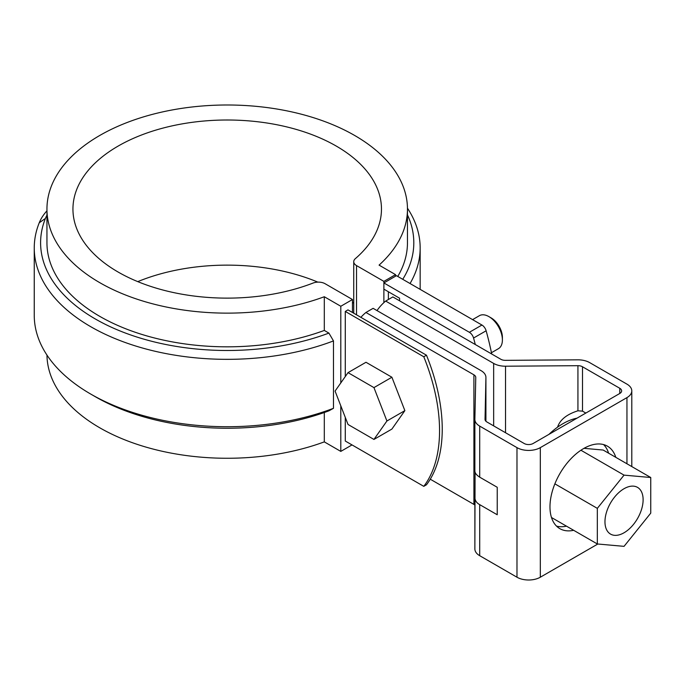<?xml version="1.0" encoding="UTF-8"?>
<svg xmlns="http://www.w3.org/2000/svg" width="685" height="685" viewBox="0 0 685 685"><rect width="100%" height="100%" fill="white"/><g stroke="black" fill="none" stroke-linecap="round" stroke-linejoin="round"><path stroke-width="1.03" d="M345.283 376.562L345.283 311.444L423.784 356.765A152.361 87.963 60 0 1 423.784 486.35L426.472 484.792A152.361 87.963 60 0 0 426.472 355.207L423.784 356.765M345.283 311.444L347.971 309.885L426.472 355.207M345.283 417.379L345.283 441.029L423.784 486.35M352.467 312.48L352.467 299.525L325.11 283.727A9.521 5.497 180 0 0 313.079 283.051A154.262 89.059 180 0 1 154.579 287.64A154.262 89.059 180 0 1 72.944 209.062A154.262 89.059 180 0 1 227.206 120.003A154.262 89.059 180 0 1 381.468 209.062A154.262 89.059 180 0 1 355.352 258.639A9.521 5.497 180 0 0 353.743 261.704L353.743 313.216M383.883 302.633L383.883 281.381L395.553 274.642L395.553 276.201M388.378 299.525L388.378 291.75M395.553 274.642L379.07 265.121A180.258 104.069 0 0 0 407.464 209.062A180.258 104.069 0 0 0 227.206 104.993A180.258 104.069 0 0 0 46.948 209.062A180.258 104.069 0 0 0 140.631 300.347A180.258 104.069 0 0 0 324.305 296.742L340.796 306.263L352.467 299.525M356.534 314.826L356.534 265.592A9.521 5.497 180 0 1 353.743 261.704M356.534 265.592L383.883 281.381M137.771 281.629A154.262 89.059 180 0 1 317.84 282.126M352.467 302.213A154.262 89.059 180 0 1 353.743 303.258M46.948 210.817A86.336 49.842 0 0 0 39.233 222.796A192.956 111.398 0 0 0 34.25 247.936L34.25 315.323A192.956 111.398 0 0 0 90.762 394.089L95.249 396.683A186.603 107.733 0 0 0 328.903 410.837L333.484 408.303L333.484 340.916L328.903 333.09L324.305 330.435L324.305 296.742M352.013 444.916L340.796 451.398L340.796 405.811M46.957 355.07A180.258 104.069 0 0 0 141.298 445.687A180.258 104.069 0 0 0 324.305 441.876L340.796 451.398M407.455 208.189A192.956 111.398 180 0 1 420.162 247.936A192.956 111.398 180 0 1 410.05 283.53M407.464 214.893A186.603 107.733 180 0 1 402.737 279.309M340.796 382.941L340.796 306.263M324.305 441.876L324.305 412.507M407.464 209.062L407.464 242.755A180.258 104.069 180 0 1 397.762 276.432M46.948 209.062L46.948 242.755A180.258 104.069 0 0 0 140.631 334.04A180.258 104.069 0 0 0 324.305 330.435M90.762 394.089A192.956 111.398 0 0 0 333.484 408.303M46.948 215.167A79.991 46.178 0 0 0 45.415 218.438A186.603 107.733 0 0 0 120.14 330.992A186.603 107.733 0 0 0 328.903 333.09M34.25 247.936A192.956 111.398 0 0 0 135.758 346.036A192.956 111.398 0 0 0 333.484 340.916M631.793 466.571L631.793 390.878A16.509 9.53 180 0 0 626.955 384.139L589.682 362.622A16.509 9.53 180 0 0 577.806 359.83L505.41 360.344A6.345 3.665 180 0 1 500.838 359.274L392.865 296.93L385.681 301.075L493.654 363.418A16.509 9.53 180 0 0 505.53 366.21L577.934 365.687L577.934 410.786C566.701 414.374 559.91 419.836 557.573 427.166M485.922 377.529A16.509 9.53 0 0 0 485.922 377.409L485.922 421.249L485.922 377.529L485.031 419.331A6.345 3.665 180 0 0 485.031 419.374A6.345 3.665 180 0 0 486.889 421.969L524.162 443.486A6.345 3.665 180 0 0 533.144 443.486L619.779 393.473A6.345 3.665 0 0 0 621.637 390.878A6.345 3.665 0 0 0 619.779 388.284L582.498 366.766A6.345 3.665 0 0 0 577.934 365.687M485.922 377.409A16.509 9.53 0 0 0 481.093 370.671L373.111 308.336L365.927 312.48L473.909 374.823A6.345 3.665 0 0 1 475.767 377.409A6.345 3.665 0 0 1 475.767 377.461L474.876 419.254A16.509 9.53 0 0 0 474.868 419.374A16.509 9.53 0 0 0 479.705 426.113L516.978 447.63A16.509 9.53 0 0 0 540.319 447.63L540.319 577.215A16.509 9.53 0 0 1 516.978 577.215L479.705 555.698A16.509 9.53 0 0 1 474.868 548.959L475.073 472.153M631.793 390.878A16.509 9.53 180 0 1 626.955 397.617L540.319 447.63M360.884 317.343A124.499 71.882 60 0 1 365.927 312.48M474.868 505.119A6.345 3.665 0 0 0 473.909 504.4L430.257 479.2M474.876 419.494L474.868 471.006L474.868 419.374M474.876 470.929C474.868 472.992 476.477 475.073 479.705 477.171L497.233 487.283L497.233 514.76L479.705 504.639C476.486 502.876 474.876 500.384 474.876 497.164M385.681 301.075A124.499 71.882 -120 0 0 377.007 310.579M582.498 366.766L582.498 411.146L585.829 413.072M582.498 411.146L577.934 410.786M556.52 526.106A47.608 27.486 120 0 0 566.486 526.157M608.614 453.187A47.608 27.486 120 0 0 603.588 444.582M615.798 457.332A47.608 27.486 120 0 0 607.449 446.183A47.608 27.486 120 0 0 570.759 458.941A47.608 27.486 120 0 0 549.978 506.857A47.608 27.486 120 0 0 559.833 528.649A47.608 27.486 120 0 0 573.67 530.301M597.834 544.01L540.319 577.215M474.876 497.473L474.876 548.839A16.509 9.53 0 0 0 474.868 548.959M597.329 543.967L624.044 546.356L650.75 513.125L650.75 477.513L624.044 475.133L597.329 508.356L597.329 543.967L551.485 517.5M597.329 508.356L554.867 483.841M650.75 477.513L603.168 450.045L584.005 448.332M577.01 418.158A63.482 36.647 120 0 0 548.976 434.341M604.966 521.756A26.98 15.575 -60 0 1 616.74 494.604A26.98 15.575 -60 0 1 637.529 487.377A26.98 15.575 -60 0 1 637.529 518.528A26.98 15.575 -60 0 1 610.549 534.103A26.98 15.575 -60 0 1 604.966 521.756M624.044 475.133L580.923 450.233M475.304 344.529A231.076 133.412 60 0 0 473.558 338.03A6.345 3.665 60 0 0 469.371 332.293L383.883 282.939L396.452 275.678L481.94 325.033A6.345 3.665 60 0 1 486.127 330.778A231.076 133.412 60 0 1 491.702 353.991M383.883 282.939L383.883 289.156L399.595 298.223L399.595 300.818M373.95 439.436L391.906 429.067L404.869 410.632L391.906 377.238L365.987 362.271L348.031 372.64L335.076 391.075L348.031 424.477L373.95 439.436L386.914 421.001L373.95 387.607L348.031 372.64M373.95 387.607L391.906 377.238M491.445 352.715L498.449 348.674A19.043 10.994 -120 0 0 502.396 339.957A19.043 10.994 -120 0 0 488.927 316.624A19.043 10.994 -120 0 0 479.406 315.682L472.573 319.63M488.927 316.624L491.171 317.926L488.927 316.624M502.396 339.957L502.396 337.362A15.866 9.162 -120 0 0 491.171 317.926M386.914 421.001L404.869 410.632M39.233 222.796L45.415 218.438M626.955 397.617L626.955 463.779M473.909 504.4L473.909 374.823M479.705 426.113L479.705 477.171M479.705 504.639L479.705 555.698M516.978 447.63L516.978 577.215M505.53 432.732L505.53 366.21M493.654 425.873L493.654 363.418M619.779 388.284L619.779 393.473M473.558 338.03L486.127 330.778M469.371 332.293L481.94 325.033M420.162 247.936L420.162 289.361"/></g></svg>
